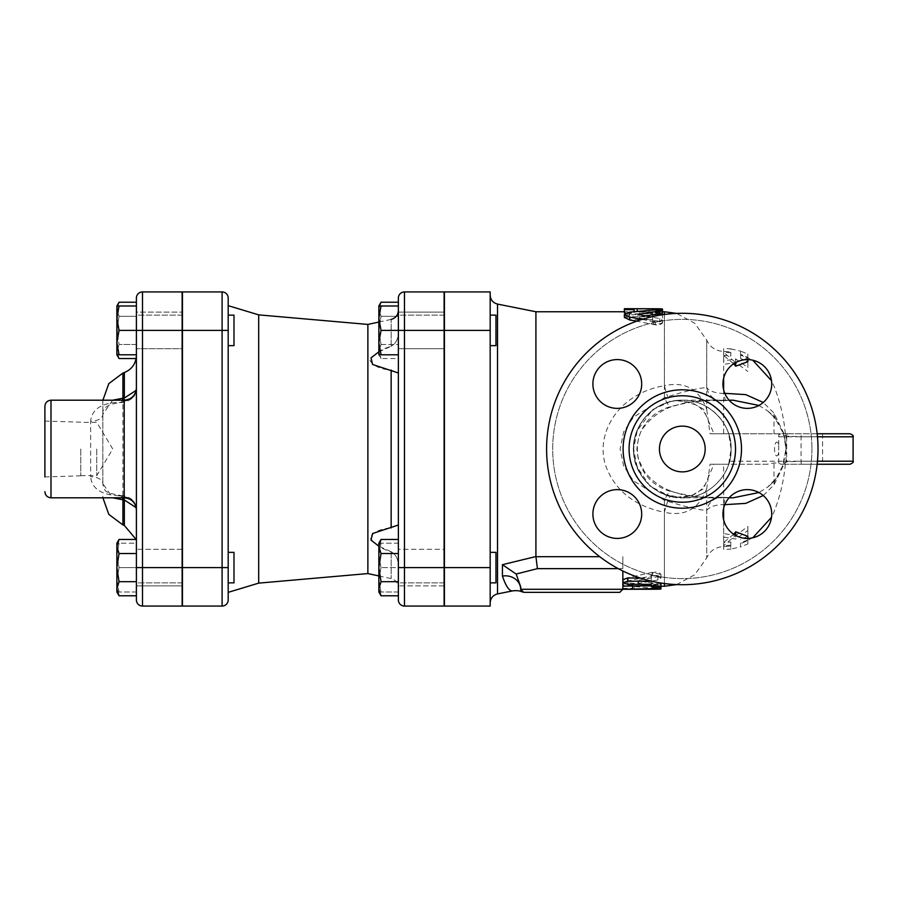 <?xml version="1.0" encoding="UTF-8"?>
<svg xmlns="http://www.w3.org/2000/svg" width="898" height="898" viewBox="0 0 898 898"><rect width="100%" height="100%" fill="white"/><g stroke="black" fill="none" stroke-linecap="round" stroke-linejoin="round"><path stroke-width="0.67" stroke-dasharray="4.49 3.37" d="M670.424 401.507L676.34 400.688L691.359 402.36L703.437 409.174L713.955 433.745L728.682 433.756L731.107 449L728.671 464.244L713.955 464.244L703.426 488.815L691.37 495.651L676.351 497.301L670.424 496.493A30.498 3.154 101.5 0 0 664.408 512.309C636.648 506.629 617.745 492.755 607.699 470.664C595.621 444.353 608.328 412.766 634.673 396.736C643.417 391.27 653.329 387.588 664.408 385.691A30.498 3.154 78.5 0 0 670.424 401.507L652.543 409.679L637.187 430.737L633.618 449L637.187 467.252L650.152 486.289L670.424 496.493M811.927 449A129.615 129.615 0 0 1 617.498 561.25A129.615 129.615 0 0 1 617.498 336.75A129.615 129.615 0 0 1 811.927 449A129.615 129.615 0 0 0 617.498 336.75A129.615 129.615 0 0 0 617.498 561.25A129.615 129.615 0 0 0 811.927 449M747.327 359.582A24.403 24.403 0 0 1 771.73 383.985A24.403 24.403 0 0 1 747.327 408.377A24.403 24.403 0 0 1 722.935 383.985A24.403 24.403 0 0 1 747.327 359.582A24.403 24.403 0 0 0 722.935 383.985A24.403 24.403 0 0 0 747.327 408.377A24.403 24.403 0 0 0 771.73 383.985A24.403 24.403 0 0 0 747.327 359.582M592.893 383.985A24.403 24.403 0 0 1 617.296 359.582A24.403 24.403 0 0 1 641.688 383.985A24.403 24.403 0 0 1 617.296 408.377A24.403 24.403 0 0 1 592.893 383.985A24.403 24.403 0 0 0 617.296 408.377A24.403 24.403 0 0 0 641.688 383.985A24.403 24.403 0 0 0 617.296 359.582A24.403 24.403 0 0 0 592.893 383.985M617.296 538.418A24.403 24.403 0 0 1 592.893 514.015A24.403 24.403 0 0 1 617.296 489.623A24.403 24.403 0 0 1 641.688 514.015A24.403 24.403 0 0 1 617.296 538.418A24.403 24.403 0 0 0 641.688 514.015A24.403 24.403 0 0 0 617.296 489.623A24.403 24.403 0 0 0 592.893 514.015A24.403 24.403 0 0 0 617.296 538.418M771.73 514.015A24.403 24.403 0 0 1 747.327 538.418A24.403 24.403 0 0 1 722.935 514.015A24.403 24.403 0 0 1 747.327 489.623A24.403 24.403 0 0 1 771.73 514.015A24.403 24.403 0 0 0 747.327 489.623A24.403 24.403 0 0 0 722.935 514.015A24.403 24.403 0 0 0 747.327 538.418A24.403 24.403 0 0 0 771.73 514.015M778.723 445.711L778.723 452.289A6.926 2.234 90 0 1 775.344 454.343A6.926 2.234 90 0 1 775.344 443.657A6.926 2.234 90 0 1 778.723 445.711L778.723 436.798L786.693 436.798L786.693 461.202C785.975 463.076 783.954 464.086 780.62 464.199L785.323 464.244L783.561 464.244L786.008 449L782.158 468.004C778.914 475.592 774.076 481.979 767.633 487.143L758.922 492.553M728.682 433.756L787.445 433.756L786.693 436.798L853.1 436.798M723.631 519.807L723.665 545.67L735.687 535.41L747.877 539.9L740.558 542.92L740.558 546.904L747.877 543.919L747.877 530.527L735.687 539.024L723.665 537.083L723.631 464.244L767.184 464.244L773.986 462.975L778.768 463.054L780.62 464.199M778.768 463.054L778.723 452.289M136.395 582.858L136.395 552.36L136.395 582.858L182.451 582.858L182.451 552.36L182.451 582.858L182.451 552.36L182.451 582.858L136.395 582.858L136.395 552.36L136.395 582.858M228.193 552.36L233.985 552.36L233.985 582.858L233.985 552.36L233.985 582.858L228.193 582.858L228.193 552.36L228.193 582.858M136.395 354.789L136.395 305.994L136.395 354.789L119.052 354.789L116.875 342.587L116.875 354.789L119.052 354.789M182.451 567.615L182.451 606.06L222.098 606.06L222.098 567.615L182.451 567.615L182.451 291.94L222.098 291.94A6.095 6.095 0 0 1 228.193 298.035A6.095 6.095 0 0 0 222.098 291.94L222.098 330.385L228.193 330.385L228.193 315.142L228.193 592.343L228.193 330.385M233.985 315.142L233.985 345.64L233.985 315.142L233.985 345.64L228.193 345.64L228.193 315.142L233.985 315.142M182.137 315.142L136.395 315.142L136.395 345.64L136.395 315.142L182.451 315.142L182.451 345.64L182.451 315.142M228.193 315.142L228.193 345.64M119.052 595.778L116.875 588.74L119.052 581.691L116.875 567.615L116.875 592.006L119.052 592.006L116.875 579.805L119.052 567.615L116.875 555.413L119.052 543.211L116.875 543.211L116.875 567.615L119.052 553.527L116.875 546.478L119.052 539.44M119.052 330.385L116.875 318.195L116.875 342.587L119.052 330.385L136.395 330.385L136.395 298.035A6.095 6.095 0 0 1 142.49 291.94L142.49 330.385L136.395 330.385L136.395 567.615L119.052 567.615L116.875 579.805L116.875 543.211L116.875 592.006L116.875 579.805L119.052 592.006L116.875 592.006M119.052 305.994L116.875 305.994L116.875 318.195L119.052 305.994L136.395 305.994L136.395 316.309L119.052 316.309L116.875 330.385L116.875 309.26L119.052 316.309L116.875 309.26L119.052 302.222M119.052 358.56L116.875 351.522L119.052 344.473L116.875 351.522L116.875 330.385L119.052 344.473L116.875 330.385L119.052 316.309L136.395 316.309L136.395 302.222M117.369 305.994L117.369 354.789M116.875 351.522L116.875 354.789L116.875 351.522M136.395 595.778L136.395 543.211L119.052 543.211L116.875 555.413L119.052 567.615L136.395 567.615L136.395 549.307L136.395 592.006L119.052 592.006L136.395 592.006L136.395 543.211L116.875 543.211M136.395 581.691L119.052 581.691M136.395 358.56L136.395 316.309L136.395 344.473L119.052 344.473L136.395 344.473L136.114 358.56M136.395 553.527L136.395 539.44L136.395 553.527L119.052 553.527M182.137 330.385L182.137 348.693L182.137 330.385L142.49 330.385L142.49 606.06L182.137 606.06L182.137 312.089L136.395 312.089L136.395 348.693L136.395 312.089L182.137 312.089L182.137 330.385L182.137 291.94L142.49 291.94M398.375 582.858L398.375 552.36L398.375 582.858L444.42 582.858L444.42 552.36L444.42 582.858L444.42 552.36L444.42 582.858L398.375 582.858L398.375 549.307L398.375 582.858M490.185 336.997L490.173 553.404L490.173 552.36L495.965 552.36L495.965 582.858L495.965 552.36L495.965 582.858L490.173 582.858L490.173 552.36L490.173 602.895L490.173 562.058M398.375 354.789L398.375 305.994L398.375 354.789L381.033 354.789L378.855 342.587L378.855 354.789L381.033 354.789M444.42 330.385L444.42 606.06L490.173 606.06L490.173 291.94L444.42 291.94L444.42 330.385L490.173 330.385M490.173 315.142L495.965 315.142L495.965 345.64L495.965 315.142L495.965 345.64L490.173 345.64M444.117 315.142L398.375 315.142L398.375 345.64L398.375 315.142L444.42 315.142L444.42 345.64L444.42 315.142M490.173 335.942L490.173 295.105L490.173 335.942M490.185 553.864L490.173 344.596M381.033 595.778L378.855 588.74L381.033 581.691L378.855 567.615L378.855 592.006L381.033 592.006L378.855 579.805L381.033 567.615L378.855 555.413L381.033 543.211L378.855 543.211L378.855 567.615L381.033 553.527L378.855 546.478L381.033 539.44M381.033 330.385L378.855 318.195L378.855 342.587L381.033 330.385L398.375 330.385L398.375 348.693L398.375 298.035A6.095 6.095 0 0 1 404.47 291.94A6.095 6.095 0 0 0 398.375 298.035M381.033 305.994L378.855 305.994L378.855 318.195L381.033 305.994L398.375 305.994M379.349 305.994L378.855 309.26L378.855 305.994L378.855 309.26L381.033 316.309L378.855 330.385L378.855 309.26L381.033 302.222M381.033 344.473L378.855 351.522L378.855 330.385L381.033 344.473L378.855 330.385L381.033 316.309L378.855 309.26L378.855 351.522L381.033 358.56L378.855 351.522L378.855 354.789L378.855 351.522L381.033 344.473L398.375 344.473L398.375 316.309L381.033 316.309L398.375 316.309L398.375 302.222L398.375 344.473L381.033 344.473M398.375 581.691L398.375 553.527L398.375 595.778L398.375 581.691L381.033 581.691M398.375 553.527L398.375 539.44L398.375 553.527L381.033 553.527M398.375 358.56L398.375 344.473L398.375 358.56L381.033 358.56L378.855 354.789M490.173 552.36L490.173 582.858M378.855 543.211L378.855 555.413L378.855 543.211L381.033 543.211L378.855 555.413L378.855 579.805L378.855 555.413L381.033 567.615L378.855 579.805L378.855 592.006L378.855 579.805L381.033 592.006L378.855 592.006M398.375 592.006L381.033 592.006L398.375 592.006L398.375 567.615L381.033 567.615L398.375 567.615L398.375 543.211L381.033 543.211L398.375 543.211L398.375 592.006M398.375 549.307L398.375 585.911L398.375 549.307L444.117 549.307L444.117 291.94L404.47 291.94L404.47 330.385L398.375 330.385L398.375 599.965A6.095 6.095 0 0 0 404.47 606.06L444.117 606.06L444.117 549.307L398.375 549.307M142.49 606.06A6.095 6.095 0 0 1 136.395 599.965L136.395 567.615L182.137 567.615L182.137 549.307L182.137 585.911L136.395 585.911L182.137 585.911L182.137 549.307L182.137 567.615M124.193 497.795L124.193 497.065A12.202 12.022 -0 0 1 136.395 509.087L136.395 355.361L136.395 509.087C135.733 501.207 130.782 496.684 121.533 495.505A12.202 4.4 -83.6 0 1 123.722 497.795M96.748 449L96.748 475.648L96.748 449M80.764 449L80.764 475.817L80.764 449M80.764 475.817L44.9 476.939L44.9 406.3M123.722 400.205A12.202 4.4 -96.4 0 1 121.533 402.495A12.202 4.4 -96.4 0 1 120.186 402.102L124.193 400.935A12.202 12.022 -0 0 0 136.395 388.913L136.17 390.361M122.364 400.205A12.202 4.367 -96.6 0 1 120.141 402.652A12.202 4.367 -96.6 0 1 118.738 402.225L120.186 402.102M124.193 497.065L120.186 495.898A12.202 4.4 -83.6 0 1 121.533 495.505L120.141 495.348A12.202 4.367 -83.4 0 1 122.364 497.795M136.17 507.673L136.395 509.087M112.654 400.205L102.843 414.348A12.202 6.926 180 0 1 90.642 421.274C91.731 409.51 101.104 403.157 118.738 402.225M120.186 495.898L118.738 495.775A12.202 4.367 -83.4 0 1 120.141 495.348C108.142 492.968 104.213 493.462 102.843 483.652A12.202 6.926 180 0 0 90.642 476.726L90.642 421.274M102.843 483.652L102.843 401.732L102.843 483.652L112.654 497.795M118.738 495.775C101.092 494.832 91.731 488.49 90.642 476.726M182.137 348.693L182.137 312.089L182.137 348.693L136.395 348.693L182.137 348.693M228.193 305.657L228.193 592.343M182.451 449L182.451 311.763L182.451 449M444.42 449L444.42 357.505L444.42 449M182.137 449L182.137 311.763L182.137 449M398.375 525.004L398.375 372.996L398.375 564.82L398.375 525.004L391.146 527.968C380.831 528.653 373.793 531.796 370.032 537.419C373.793 543.874 380.831 548.656 391.146 551.742C395.603 554.234 398.016 558.59 398.375 564.82L398.375 587.528L398.375 564.82C397.848 558.275 395.434 553.92 391.146 551.742L378.855 546.164M398.375 333.18L398.375 372.996L398.375 333.18C397.848 339.725 395.434 344.08 391.146 346.258C395.603 343.766 398.016 339.41 398.375 333.18M378.855 351.836L391.146 346.258C380.831 349.344 373.793 354.126 370.032 360.581C373.793 366.204 380.831 369.347 391.146 370.032L398.375 372.996M367.877 324.425L367.877 573.575M258.691 314.872L258.691 583.128M444.117 312.089L444.117 348.693L398.375 348.693L444.117 348.693L444.117 312.089L444.117 348.693L444.117 312.089L398.375 312.089L444.117 312.089M444.117 567.615L444.117 585.911L444.117 567.615L398.375 567.615M444.117 449L444.117 357.505L444.117 449M618.251 568.647L622.842 568.647L622.842 556.681L622.842 568.647L537.431 568.647L535.915 556.547L535.915 311.763M537.431 568.647L516.148 574.024L502.431 564.685L502.431 576.089A15.244 13.459 0 0 1 520.672 589.29L520.672 586.697L520.672 589.301L622.842 589.29L622.842 570.993M521.02 590.704L521.469 591.355M521.828 591.681L522.4 592.04M502.431 576.089C505.967 586.529 509.435 591.456 512.848 590.85C509.458 591.468 505.978 586.54 502.431 576.089M516.148 574.024L520.672 586.697L520.672 589.29L523.725 592.343L619.788 592.343M723.631 504.519L725.461 497.391L733.116 497.795L724.192 497.38C711.957 499.153 694.266 497.211 671.132 491.565C626.22 479.24 625.973 418.917 671.132 406.435C694.266 400.777 711.957 398.847 724.192 400.62A16.77 15.838 95.3 0 1 720.701 400.721A16.77 15.838 95.3 0 1 706.704 387.61C698.857 387.947 684.759 391.315 664.408 397.702L633.359 417.278L623.616 432.028L620.103 449L623.639 466.006L633.393 480.767L664.408 500.298C684.759 506.685 698.857 510.042 706.704 510.39C709.633 506.775 715.279 504.822 723.631 504.519L723.631 508.234M640.173 578.009L651.207 578.009L651.207 574.249C654.451 571.33 657.706 571.33 660.962 574.249L660.962 577.582C657.706 574.742 654.451 574.742 651.207 577.582L651.207 581.107L627.724 581.141L622.842 579.681L622.842 582.881M660.962 586.517L660.962 583.408C657.706 584.598 654.451 584.598 651.207 583.408L651.207 581.141L651.207 583.408M651.207 585.552L656.079 585.552C662.376 585.855 662.376 586.068 656.079 586.181L632.596 586.237L632.596 585.283L622.842 585.283M656.079 587.415L656.079 585.552C662.376 585.855 662.376 586.068 656.079 586.181L656.079 589.234M622.842 580.568C622.965 581.668 624.727 582.432 628.129 582.836L653.104 585.114L660.962 584.34L638.747 580.972L638.747 580.164L657.886 576.707L660.962 574.608L652.666 572.25L628.129 577.683C624.727 578.424 622.965 579.39 622.842 580.568L622.842 583.756C622.965 582.6 624.727 581.657 628.129 580.927L652.666 575.64L660.962 577.93L657.886 579.985L638.747 583.352L638.747 584.138L657.886 586.506L660.524 587.775L652.666 588.168L628.129 585.967C624.727 585.563 622.965 584.822 622.842 583.756M638.747 580.972L638.747 584.138L638.747 580.972M624.368 317.275L629.79 315.086L655.439 312.886L662.488 313.514M644.528 315.916L637.939 317.275L639.645 318.072L659.772 321.394L662.488 323.067L655.439 324.874L636.66 321.192M652.723 323.067C655.978 325.66 659.233 325.66 662.488 323.067L662.488 314.558C659.233 313.38 655.978 313.38 652.723 314.558L652.723 316.736L629.24 316.736L624.368 318.116L629.24 319.666L652.723 319.666L652.723 323.067L652.723 320.272C655.978 322.921 659.233 322.921 662.488 320.272L659.772 318.566L650.882 316.972M624.368 312.706L624.368 311.763L657.605 312.448C663.903 312.145 663.903 311.932 657.605 311.819L634.123 311.763L634.123 312.706L625.491 313.11M657.605 308.766C663.903 308.89 663.903 309.103 657.605 309.406L657.605 312.448C663.903 312.145 663.903 311.932 657.605 311.819L657.605 309.799M723.665 537.083L723.665 549.554L730.804 549.116L730.804 545.209L723.665 545.67M733.677 534.243L723.631 542.515L723.631 546.59L723.631 533.569L735.687 535.556L735.687 539.024M740.558 542.92L740.558 546.904L730.804 549.116L730.804 546.029L723.631 546.512L723.665 549.554M723.665 545.771L723.631 542.594L730.804 542.01L730.804 545.209M664.408 583.532L664.408 500.298A16.77 2.537 112.3 0 1 670.795 491.049C688.575 497.492 700.159 496.807 705.559 497.29L720.701 497.29A16.77 15.838 84.7 0 0 706.704 510.39L706.704 557.927C710.06 550.732 715.706 546.961 723.631 546.59L730.804 546.029L730.804 542.01M747.877 530.527L747.877 526.531L735.687 535.556M747.877 543.919L747.877 526.531M752.749 537.812L740.558 543.694L747.877 540.517M747.877 536.331L740.558 539.563M747.877 539.9L747.877 538.407M723.631 504.541L724.798 504.665M763.255 495.539L773.986 484.92L784.021 464.244M622.842 588.358L632.596 588.358L632.596 589.29M632.596 588.358L632.596 585.552M632.596 589.268L632.596 586.214L660.962 586.237L660.962 584.34M651.207 577.582L651.207 574.249M651.207 581.253L651.207 578.009M660.962 577.582L660.962 574.249M723.665 360.917L723.665 348.446L730.804 348.884L730.804 352.791L723.665 352.229L723.631 355.485L723.665 352.33L735.687 362.59L747.877 358.1L740.558 355.08L740.558 351.096L747.877 354.081L747.877 367.473L735.687 358.976L723.665 360.917L723.665 348.446M664.408 311.763L664.408 385.691C685.073 381.212 699.172 389.103 706.715 409.353L706.704 340.073C710.06 347.268 715.706 351.039 723.631 351.41L730.804 351.971L723.631 351.488L723.631 355.406L730.804 355.99L730.804 348.884L740.558 351.096L740.558 358.437L747.877 361.67M730.804 352.791L730.804 355.99M747.877 367.473L747.877 357.483L740.558 354.306L752.749 360.188M735.687 358.976L735.687 362.444L747.877 371.469M747.877 354.081L747.877 357.483M740.558 355.08L740.558 358.437M733.677 363.757L723.631 355.485L723.631 378.193M747.877 358.1L747.877 359.593M758.922 405.447L767.644 410.857L774.895 418.008L783.561 433.756L785.323 433.756L723.631 433.756L723.631 364.431L735.687 362.444M642.092 319.385L655.439 322.113L662.488 320.272L662.488 311.572C659.233 310.371 655.978 310.371 652.723 311.572L652.723 313.795L629.24 313.795L624.368 315.209L629.24 316.792L652.723 316.792L652.723 320.272M662.488 323.067L662.488 320.272L662.488 323.067M652.723 319.666L652.723 316.792M652.723 316.736L652.723 313.795M652.723 314.558L652.723 311.572M662.488 314.558L662.488 311.572M657.605 309.406L624.368 308.766L624.368 309.675M634.123 309.675L634.123 311.763L662.488 311.763M624.368 311.819L624.368 308.766M634.123 312.706L634.123 311.651M683.558 497.784C709.027 497.795 731.713 474.773 731.107 449C731.735 423.373 709.173 400.227 683.558 400.227C654.283 398.521 628.746 427.515 634.067 456.319C640.184 482.529 656.674 496.358 683.558 497.784C709.218 497.784 731.791 474.492 731.107 449C731.814 474.874 708.589 498.424 682.312 497.795C656.292 498.435 632.922 475.233 633.517 449.09C632.641 423.834 655.282 399.756 682.323 400.205C672.782 400.261 664.004 402.832 655.955 407.928C644.315 415.673 637.109 426.393 634.336 440.087C632.091 453.176 634.617 465.254 641.902 476.355C647.548 484.583 655.001 490.577 664.262 494.338L682.323 497.795C709.027 498.334 731.915 474.447 731.118 449C731.915 423.553 709.027 399.666 682.323 400.205L729.109 400.205M817.483 461.202L801.083 461.202L801.285 464.244L783.561 464.244L776.186 478.365L767.633 487.143M724.192 400.62L733.105 400.205L725.461 400.609L723.631 393.481C715.268 393.178 709.633 391.225 706.704 387.61L706.704 340.073L694.726 323.246L676.576 313.402M767.644 410.857C776.265 417.862 781.922 426.741 784.628 437.517L786.008 449L783.561 433.756L801.285 433.756L801.083 436.798L817.483 436.798M818.022 449A135.721 135.721 0 0 0 614.457 331.463A135.721 135.721 0 0 0 614.457 566.537A135.721 135.721 0 0 0 818.022 449A135.721 135.721 0 0 1 614.457 566.537A135.721 135.721 0 0 1 614.457 331.463A135.721 135.721 0 0 1 818.022 449A135.721 135.721 0 0 1 614.457 566.537A135.721 135.721 0 0 1 614.457 331.463A135.721 135.721 0 0 1 818.022 449M659.435 449A22.877 22.877 0 0 0 693.75 468.812A22.877 22.877 0 0 0 693.75 429.188A22.877 22.877 0 0 0 659.435 449A22.877 22.877 0 0 0 693.75 468.812A22.877 22.877 0 0 0 693.75 429.188A22.877 22.877 0 0 0 659.435 449A22.877 22.877 0 0 0 693.75 468.812A22.877 22.877 0 0 0 693.75 429.188A22.877 22.877 0 0 0 659.435 449M735.529 449A53.218 53.218 0 0 1 655.697 495.09A53.218 53.218 0 0 1 655.697 402.91A53.218 53.218 0 0 1 735.529 449M722.935 514.015A24.403 24.403 0 0 0 759.528 535.152A24.403 24.403 0 0 0 759.528 492.89A24.403 24.403 0 0 0 722.935 514.015M617.296 489.623A24.403 24.403 0 0 0 596.16 526.217A24.403 24.403 0 0 0 638.422 526.217A24.403 24.403 0 0 0 617.296 489.623M641.688 383.985A24.403 24.403 0 0 0 605.095 362.848A24.403 24.403 0 0 0 605.095 405.11A24.403 24.403 0 0 0 641.688 383.985M747.327 408.377A24.403 24.403 0 0 0 768.464 371.783A24.403 24.403 0 0 0 726.201 371.783A24.403 24.403 0 0 0 747.327 408.377M676.576 584.598L694.726 574.754L706.704 557.927L706.704 488.647L710.071 464.244L723.631 464.244M706.715 488.647C699.172 508.885 685.073 516.777 664.408 512.309L664.408 586.237M710.071 464.244L713.955 464.244M713.955 433.756L710.071 433.756L706.704 409.353M767.184 464.244L728.671 464.244M784.235 435.99L801.083 436.798L801.083 461.202L784.235 462.01M801.285 464.244L817.169 464.244M850.047 464.244L780.744 464.244M804.305 464.244L822.602 464.244L804.305 464.244M787.445 433.756L850.047 433.756M817.169 433.756L783.572 433.756M723.631 433.756L710.071 433.756M804.305 433.756L822.602 433.756L804.305 433.756M784.021 433.756L773.986 413.08L763.255 402.461M776.186 419.635A16.77 13.268 143 0 1 773.986 413.08L773.986 433.756M724.798 393.335L723.631 393.481M776.186 478.365A16.77 13.268 -143 0 0 773.986 484.92L773.986 462.975M664.408 314.468L664.408 397.702A16.77 2.537 -112.3 0 0 670.795 406.951A16.77 2.537 -112.3 0 0 671.132 406.435M725.461 400.609L706.198 400.688L684.714 402.888L670.784 406.94C659.862 411.172 650.938 417.862 644.023 427.021C640.409 430.692 638.018 438.067 636.862 449.135L638.175 458.665L644.304 471.383C651.207 480.329 660.03 486.884 670.784 491.06A16.77 2.537 112.3 0 1 671.132 491.565M725.461 497.391L720.679 497.29A16.77 15.838 84.7 0 1 724.192 497.38M723.631 389.766L723.631 393.459M853.1 461.202L729.569 461.202M778.723 436.798L778.892 433.756A6.095 1.931 6.5 0 0 786.738 435.788M497.526 304.085L497.526 593.915M124.193 400.935L124.193 400.205M50.995 400.205L50.995 497.795M124.351 525.453L124.351 372.547M122.914 373.074L122.914 524.926M182.451 330.385L222.098 330.385L222.098 567.615L228.193 567.615M444.117 330.385L404.47 330.385L404.47 606.06M391.146 551.742L391.146 578.593L391.146 551.742M391.146 527.968L391.146 370.032M391.146 346.258L391.146 319.407L391.146 346.258M535.926 556.681L599.707 556.681M627.724 584.306L627.724 581.141M628.129 585.967L628.129 582.836M634.123 589.234L634.123 586.181M652.666 588.168L652.666 585.092M657.886 586.506L657.886 583.397M657.886 579.985L657.886 576.707M628.129 580.927L628.129 577.683M652.666 575.64L652.666 572.25M655.439 312.886L655.439 309.855M629.79 315.086L629.79 312.111M655.439 324.874L655.439 322.113M659.772 321.394L659.772 318.566M639.645 318.072L639.645 316.534M629.24 319.666L629.24 316.792M629.24 316.736L629.24 313.795M634.123 312.448L634.123 309.406M741.501 449A59.201 59.201 0 0 1 682.312 508.201A59.201 59.201 0 0 1 623.111 449A59.201 59.201 0 0 1 682.312 389.799A59.201 59.201 0 0 1 741.501 449M444.42 567.615L490.173 567.615M676.34 400.688L676.463 400.688C679.045 400.609 669.392 399.992 655.922 408.018C647.312 413.664 641.06 421.252 637.176 430.782C632.473 442.905 632.473 455.084 637.187 467.252C642.934 480.8 652.689 490.084 666.439 495.079L676.34 497.312C690.629 497.649 695.77 493.507 697.016 492.822C704.335 487.895 708.365 480.857 709.106 471.708M731.107 448.877L729.906 438.179C726.953 425.775 720.207 415.875 709.656 408.489C698.453 401.148 686.252 398.645 673.062 401.002C659.951 403.741 649.557 410.611 641.89 421.611C636.693 430.411 633.977 437.966 633.741 444.297L633.898 455.151C634.617 473.437 655.125 498.637 682.177 497.896C709.005 498.918 730.254 473.807 730.826 454.231L731.107 449.123M80.764 475.648L96.748 475.648L112.755 449L96.748 422.352L80.764 422.352M80.764 422.183L44.9 421.061M102.843 414.348C102.574 411.015 102.563 404.841 120.141 402.652L121.533 402.495C124.945 402.663 128.74 401.024 132.915 397.589C134.823 395.895 135.98 393.01 136.395 388.913M136.114 539.44L136.395 542.639M102.888 400.205L102.843 401.732M102.888 497.795L102.843 496.268M182.137 549.307L136.395 549.307L182.137 549.307M378.855 575.944L391.146 578.593C395.648 579.872 398.061 582.858 398.375 587.528M378.855 322.056L391.146 319.407M444.117 585.911L398.375 585.911L444.117 585.911M785.323 464.255A170.788 170.788 0 0 1 773.986 511.927L771.505 517.327M637.928 583.756L637.928 580.568M660.962 577.93L660.962 574.608M637.939 317.275L637.939 314.345M624.368 315.209L624.368 318.116M662.488 312.044L662.488 310.495M729.109 497.795L682.312 497.795M683.558 400.216C709.027 400.205 731.713 423.227 731.107 449C731.814 423.126 708.589 399.576 682.312 400.205M676.239 400.699L682.087 400.665L697.308 405.346C705.166 411.812 709.106 418.794 709.106 426.303M786.008 433.756L786.008 464.244M822.602 433.756L822.602 464.244M785.323 433.745A170.788 170.788 0 0 0 773.986 386.073L771.505 380.673M767.846 411.026L774.895 418.008M772.572 482.608L769.317 485.751"/><path stroke-width="1.35" d="M228.193 582.858L233.985 582.858L233.985 552.36L228.193 552.36M228.193 345.64L233.985 345.64L233.985 315.142L228.193 315.142M119.052 595.778L116.875 592.006L116.875 588.74L119.052 595.778L136.395 595.778L136.395 581.691L119.052 581.691L116.875 588.74L116.875 567.615L119.052 581.691M119.052 539.44L116.875 546.478L116.875 543.211L119.052 539.44L136.395 539.44M119.052 553.527L116.875 567.615L116.875 546.478L119.052 553.527L136.395 553.527M116.875 342.587L119.052 354.789L116.875 354.789L116.875 318.195L119.052 330.385L116.875 342.587M116.875 305.994L119.052 305.994L116.875 318.195L116.875 305.994L119.052 302.222L117.369 305.994M117.369 354.789L119.052 358.56L136.114 358.56M136.395 599.965A6.095 6.095 0 0 0 142.49 606.06L142.49 567.615L136.395 567.615L136.395 599.965A6.095 6.095 0 0 0 142.49 606.06L182.137 606.06L182.137 291.94L142.49 291.94A6.095 6.095 0 0 0 136.395 298.035L136.395 581.691M119.052 302.222L136.395 302.222L136.395 305.994L119.052 305.994M182.137 567.615L142.49 567.615L142.49 330.385L119.052 330.385M136.395 354.789L119.052 354.789M490.173 582.858L495.965 582.858L495.965 552.36L490.173 552.36M490.173 345.64L495.965 345.64L495.965 315.142L490.173 315.142M490.173 344.596L490.173 335.942M490.173 562.058L490.173 553.404M381.033 595.778L378.855 592.006L378.855 588.74L381.033 595.778L398.375 595.778M381.033 539.44L378.855 546.478L378.855 543.211L381.033 539.44L398.375 539.44M378.855 567.615L381.033 581.691L378.855 588.74L378.855 546.478L381.033 553.527L378.855 567.615M378.855 342.587L381.033 354.789L378.855 354.789L378.855 318.195L381.033 330.385L378.855 342.587M378.855 305.994L381.033 305.994L378.855 318.195L378.855 305.994L381.033 302.222L379.349 305.994M398.375 581.691L381.033 581.691M398.375 553.527L381.033 553.527M398.375 305.994L381.033 305.994M398.375 567.615L404.47 567.615L404.47 330.385L398.375 330.385L398.375 599.965A6.095 6.095 0 0 0 404.47 606.06L444.117 606.06L444.117 291.94L404.47 291.94A6.095 6.095 0 0 0 398.375 298.035L398.375 330.385L381.033 330.385M398.375 354.789L381.033 354.789M398.375 302.222L381.033 302.222M490.173 567.615L490.173 606.06L444.42 606.06L444.42 567.615L490.173 567.615L490.173 291.94L444.42 291.94L444.42 330.385L490.173 330.385M136.17 390.361L124.351 398.016A12.202 4.4 -96.4 0 1 123.722 400.205M112.654 400.205L122.914 398.207L122.914 373.074L124.351 372.547L124.351 398.016L122.914 398.207A12.202 4.367 -96.6 0 1 122.364 400.205M123.722 497.795A12.202 4.4 -83.6 0 1 124.351 499.984L136.17 507.673M122.364 497.795A12.202 4.367 -83.4 0 1 122.914 499.793L124.351 499.984L124.351 525.453L136.114 539.44M112.654 497.795L122.914 499.793L122.914 524.926L124.351 525.453M136.395 388.003C135.677 395.412 131.602 399.475 124.193 400.205L124.193 497.795L50.995 497.795L50.995 400.205C47.291 400.564 45.259 402.596 44.9 406.3L44.9 476.939M228.193 599.965L228.193 298.035L228.193 305.657L258.691 314.872L258.691 583.128L228.193 592.343L228.193 599.965A6.095 6.095 0 0 1 222.098 606.06A6.095 6.095 0 0 0 228.193 599.965A6.095 6.095 0 0 1 222.098 606.06L182.451 606.06L182.451 291.94L222.098 291.94L222.098 606.06M444.42 567.615L444.42 330.385M228.193 298.035A6.095 6.095 0 0 0 222.098 291.94M398.375 372.996L372.569 364.465L371.031 357.842L378.855 351.836M378.855 546.164L371.031 540.158L372.569 533.535L398.375 525.004M378.855 575.944L367.877 573.575L367.877 324.425L378.855 322.056M521.042 590.761L520.672 586.697L516.148 574.024L502.431 564.685L535.915 556.547L502.431 564.685L502.431 576.089A15.244 13.459 180 0 1 520.672 589.29L520.728 589.874M516.148 574.024L537.431 568.647L535.926 556.681L599.707 556.681M535.915 556.547L535.915 311.763L497.526 304.085L497.526 593.915L512.848 590.85C516.889 590.379 520.065 590.772 522.378 592.029L522.322 591.995M521.861 591.715L521.278 591.109M502.431 576.089C505.967 586.529 509.435 591.456 512.848 590.85C509.458 591.468 505.978 586.54 502.431 576.089M622.842 579.681L627.724 578.009L640.173 578.009M651.207 581.107L627.724 581.253L622.842 582.881L627.724 584.306L651.207 584.306L651.207 586.517C654.451 587.685 657.706 587.685 660.962 586.517L660.962 583.408M622.842 586.181L651.207 585.552M650.882 316.972L637.939 314.345L662.488 310.506L662.488 313.514L644.528 315.916M636.66 321.192L629.79 319.991L624.368 317.275L624.368 314.345L629.79 317.129L642.092 319.385M625.491 313.11L624.368 312.706L624.368 309.675L634.123 309.675L634.123 308.71L657.605 308.766C663.903 308.89 663.903 309.103 657.605 309.406M523.725 592.343L619.788 592.343L622.842 589.29L520.672 589.29L523.725 592.343M619.788 592.343L622.842 589.29L656.079 589.234C662.376 589.122 662.376 588.92 656.079 588.617L622.842 589.234M622.842 570.993L622.842 589.29M735.687 535.41L735.687 531.796L747.877 536.331L747.877 538.407M733.677 534.243L735.687 531.796M723.631 508.234L723.631 519.807M724.798 504.665L745.755 503.374L763.255 495.539M656.079 589.234C662.376 589.122 662.376 588.92 656.079 588.617L656.079 587.415M632.596 588.617L632.596 585.283M651.207 586.517L651.207 584.306M735.687 362.59L735.687 366.204L733.677 363.757M747.877 359.593L747.877 361.67L735.687 366.204M662.488 309.002L662.488 310.495L655.439 309.855L629.79 312.111L624.368 314.345M624.368 308.766L624.368 309.675M634.123 311.651L634.123 309.675M758.922 492.553L733.116 497.795L729.109 497.795M729.109 400.205L733.116 400.205L758.922 405.447M818.022 449A135.721 135.721 0 0 1 614.457 566.537A135.721 135.721 0 0 1 614.457 331.463A135.721 135.721 0 0 1 818.022 449M659.435 449A22.877 22.877 0 0 1 693.75 429.188A22.877 22.877 0 0 1 693.75 468.812A22.877 22.877 0 0 1 659.435 449M735.529 449A53.218 53.218 0 0 1 655.697 495.09A53.218 53.218 0 0 1 655.697 402.91A53.218 53.218 0 0 1 735.529 449M722.935 514.015A24.403 24.403 0 0 1 759.528 492.89A24.403 24.403 0 0 1 759.528 535.152A24.403 24.403 0 0 1 722.935 514.015M617.296 489.623A24.403 24.403 0 0 1 638.422 526.217A24.403 24.403 0 0 1 596.16 526.217A24.403 24.403 0 0 1 617.296 489.623M641.688 383.985A24.403 24.403 0 0 1 605.095 405.11A24.403 24.403 0 0 1 605.095 362.848A24.403 24.403 0 0 1 641.688 383.985M747.327 408.377A24.403 24.403 0 0 1 726.201 371.783A24.403 24.403 0 0 1 768.464 371.783A24.403 24.403 0 0 1 747.327 408.377M817.169 464.244L850.047 464.244C852.864 462.964 853.875 461.942 853.1 461.202L817.483 461.202M817.483 436.798L853.1 436.798C853.875 436.058 852.864 435.036 850.047 433.756L817.169 433.756M763.255 402.461L745.744 394.626L724.798 393.335M723.631 378.193L723.631 389.766M136.395 298.035A6.095 6.095 0 0 1 142.49 291.94L142.49 330.385L182.137 330.385M228.193 567.615L182.451 567.615M228.193 330.385L182.451 330.385M398.375 298.035A6.095 6.095 0 0 1 404.47 291.94L404.47 330.385L444.117 330.385M404.47 606.06L404.47 567.615L444.117 567.615M391.146 370.032L391.146 527.968M537.431 568.647L618.251 568.647M662.488 311.763L664.408 311.763L664.408 314.468M664.408 583.532L664.408 586.237L660.962 586.237L660.962 587.427M627.724 581.253L627.724 578.009M659.772 314.278L659.772 311.28M629.79 319.991L629.79 317.129M639.645 315.153L639.645 313.593M657.605 309.799L657.605 308.766M637.176 311.348L637.176 308.766M623.111 449A59.201 59.201 0 0 0 682.312 508.201A59.201 59.201 0 0 0 741.501 449A59.201 59.201 0 0 0 682.312 389.799A59.201 59.201 0 0 0 623.111 449M116.875 354.789L119.052 358.56M497.526 304.085C492.946 302.828 490.499 299.842 490.173 295.105M497.526 593.915C492.946 595.172 490.499 598.158 490.173 602.895M124.193 497.795C131.602 498.525 135.677 502.588 136.395 509.997M124.193 400.205L50.995 400.205M124.351 372.547C131.961 369.336 135.98 363.611 136.395 355.361M50.995 497.795C47.291 497.436 45.259 495.404 44.9 491.7M122.914 373.074L108.815 383.614L102.888 400.205M122.914 524.926L108.815 514.386L102.888 497.795M391.146 319.407C395.648 318.128 398.061 315.142 398.375 310.472M367.877 324.425L258.691 314.872M367.877 573.575L258.691 583.128M535.915 311.763L624.368 311.763M771.505 517.327L752.749 537.812M660.962 589.009L660.962 585.956M624.368 308.71L634.123 308.71M853.1 436.798L853.1 461.202M676.576 584.598L664.408 586.237M752.749 360.188L771.505 380.673M664.408 311.763L676.576 313.402"/></g></svg>
